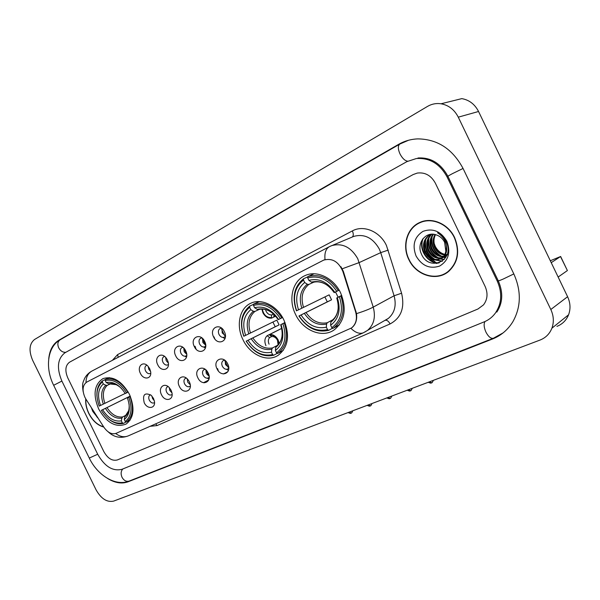 <?xml version="1.0" encoding="UTF-8"?>
<svg xmlns="http://www.w3.org/2000/svg" width="600" height="600" viewBox="0 0 600 600"><rect width="100%" height="100%" fill="white"/><g stroke="black" fill="none" stroke-linecap="round" stroke-linejoin="round"><path stroke-width="0.9" d="M242.978 339.683C249.983 354.817 267.45 362.737 278.325 355.192C288.255 347.13 290.115 335.407 283.905 320.032C277.267 305.782 261.532 297.96 250.89 303.21C239.452 308.1 235.853 325.635 242.978 339.683M295.56 314.43C302.993 330.608 322.388 338.572 334.358 329.76C344.858 320.895 346.928 308.58 340.582 292.808C333.668 277.928 316.808 269.947 305.108 275.572C292.41 280.897 288.045 299.632 295.56 314.43M98.677 408.99C106.74 422.94 115.875 427.965 126.09 424.072C133.965 417.945 135.067 408 129.398 394.237C121.635 380.79 112.8 375.593 102.9 378.653C94.185 384.57 92.782 394.688 98.677 408.99M153.495 398.408L154.44 401.408C155.745 408.675 147.322 409.673 144.225 402.713C142.343 394.688 144.645 392.197 151.125 395.25L153.495 398.408M150.54 394.778L150.015 394.98C148.567 396.067 148.335 397.8 149.325 400.2C150.75 402.638 152.385 403.515 154.222 402.81L154.53 402.592M171.083 390.232L171.863 392.415C174.007 400.32 164.843 402.24 161.483 394.695C157.822 387.832 164.197 381.915 169.267 387.607L171.083 390.232M168.097 386.572L167.385 386.827C165.885 387.945 165.637 389.715 166.635 392.153C168.097 394.643 169.778 395.513 171.675 394.778L172.118 394.447M189.292 381.772L189.57 382.388C193.425 391.088 183.195 394.965 179.355 386.393C175.208 378.593 183.608 372.9 188.46 380.355L189.292 381.772M186.285 378.09L185.355 378.382C183.81 379.538 183.547 381.353 184.56 383.82C186.053 386.362 187.785 387.24 189.757 386.46L190.328 385.987M208.163 373.005C212.812 382.005 201.96 386.91 197.858 377.79C193.2 368.933 203.947 363.795 208.163 373.005M205.147 369.315L203.978 369.638C202.38 370.83 202.095 372.683 203.123 375.188C204.653 377.782 206.438 378.668 208.478 377.843L209.197 377.212M227.722 363.915C232.462 373.08 221.212 378.165 217.042 368.88C212.295 359.858 223.44 354.532 227.722 363.915M224.722 360.225L223.275 360.577C221.625 361.808 221.317 363.705 222.36 366.248C223.928 368.895 225.772 369.788 227.895 368.918L228.757 368.077M149.708 368.715L150.653 371.737C152.002 379.14 143.512 380.377 140.385 373.335C136.762 366.548 142.898 360.525 147.892 366.097L149.708 368.715M146.947 365.243L146.377 365.43C144.788 366.517 144.51 368.325 145.538 370.853C146.903 373.23 148.5 374.108 150.315 373.493L150.743 373.2M167.385 359.947L168.113 361.913C170.52 370.05 161.183 372.487 157.733 364.733C153.757 357.255 161.347 351.278 166.275 358.14L167.385 359.947M164.618 356.46L163.845 356.678C162.203 357.795 161.903 359.64 162.938 362.228C164.333 364.635 165.975 365.52 167.858 364.875L168.428 364.462M185.7 350.858C190.312 359.782 179.775 364.868 175.703 355.822C171.09 347.032 181.515 341.722 185.7 350.858M182.933 347.37L181.942 347.618C180.233 348.765 179.91 350.655 180.96 353.288C182.385 355.74 184.072 356.632 186.023 355.957L186.743 355.395M204.683 341.445C209.377 350.528 198.458 355.8 194.317 346.582C189.615 337.642 200.43 332.138 204.683 341.445M201.938 337.965L200.692 338.228C198.915 339.413 198.562 341.347 199.635 344.025C201.09 346.522 202.822 347.423 204.84 346.718L205.733 345.975M224.37 331.68C229.155 340.935 217.83 346.403 213.623 337.013C208.83 327.907 220.042 322.2 224.37 331.68M221.67 328.23L220.132 328.485C218.288 329.715 217.905 331.695 218.993 334.425C220.478 336.968 222.263 337.875 224.355 337.14L225.42 336.173M205.095 382.32L206.82 381M226.447 369.3L228.472 370.358M207.315 378.195L208.987 379.11M222.825 337.433L225.007 338.647M203.603 347.002L205.417 348.053M185.032 356.228L186.517 357.12M154.305 400.702L152.558 398.55L151.942 396.067M171.968 392.895L169.86 390.502L169.26 387.6M190.23 384.772L187.762 382.178L187.215 378.877M209.138 376.32L206.31 373.553L205.837 369.877L209.138 376.32M228.735 367.522L225.525 364.62L225.157 360.57M150.608 371.483L148.808 369.308L148.2 366.435M168.345 363.082L166.208 360.683L165.637 357.397M186.705 354.345L184.215 351.75L183.72 348.067M205.718 345.255L202.868 342.502L202.485 338.438M225.42 335.798L222.21 332.91L221.955 328.47M85.995 399.255L84.915 397.327C81.968 390.195 82.582 385.11 86.767 382.08L323.715 260.093C332.257 257.858 338.655 261.675 342.9 271.545L355.612 311.843C357.45 318.757 356.093 324.127 351.54 327.945L116.13 433.335C111.84 434.7 107.775 432.675 103.927 427.26L85.995 399.255M85.74 398.85C85.373 403.59 86.37 408.435 88.733 413.385C92.595 420.817 97.62 425.377 103.8 427.065M408.803 259.538C415.875 275.175 436.155 281.745 448.283 271.733C458.07 262.808 460.17 251.4 454.59 237.525C448.275 223.808 431.888 216.825 419.993 222.382C406.972 227.737 401.783 245.715 408.803 259.538M443.64 274.222L446.287 273.127M93.218 411.232L97.98 417.967M340.928 266.715L343.343 271.335L356.513 313.62C357.263 319.868 355.68 324.593 351.772 327.81L351.54 327.945M323.775 260.07L325.02 259.605C324.36 252.96 325.86 248.625 329.535 246.593L331.62 245.655C342.322 242.76 351.038 247.11 357.757 258.69L373.23 307.118C375.84 316.965 373.957 324.705 367.575 330.345L364.822 332.093M435.322 183.105C431.062 175.44 425.048 172.095 417.278 173.07L413.153 174.562L69.532 362.205C65.355 365.392 64.77 370.635 67.793 377.918L103.837 451.605C107.738 458.452 112.238 461.235 117.345 459.952L477.982 308.985L483.495 304.897C487.56 299.49 488.1 293.332 485.123 286.425L435.322 183.105C431.062 175.44 425.048 172.095 417.278 173.07L413.153 174.562L69.532 362.205C65.355 365.392 64.77 370.635 67.793 377.918L103.837 451.605C107.738 458.452 112.238 461.235 117.345 459.952L477.982 308.985L483.495 304.897C487.56 299.49 488.1 293.332 485.123 286.425L435.322 183.105M420.975 221.985L418.5 223.433M93.345 411.165L97.567 417.33M85.883 399.082C85.552 403.732 86.543 408.48 88.86 413.325C92.648 420.623 97.583 425.123 103.657 426.832M91.358 407.632L92.79 411.435L98.16 418.252M423.72 221.13L420.082 222.667C407.213 227.985 402.09 245.76 409.028 259.425C416.025 274.897 436.072 281.4 448.08 271.515C457.785 262.68 459.877 251.392 454.35 237.645C448.088 224.055 431.857 217.147 420.082 222.667M447.69 254.798C442.327 254.483 438.21 251.73 435.345 246.517L434.243 243.735M446.558 255.015L445.05 255.053M444.518 255.015C439.98 254.355 436.59 251.7 434.355 247.042C432.607 242.692 432.817 238.522 434.985 234.525M446.865 254.64L445.312 254.603M444.765 254.535C440.452 253.702 437.243 251.07 435.15 246.645C433.485 242.558 433.597 238.56 435.495 234.653M446.603 255.772L445.658 256.163M445.222 256.305L443.85 256.605M443.362 256.665C438.007 256.845 433.928 254.175 431.145 248.632C429.12 243.255 429.765 238.455 433.072 234.233M446.64 255.675L446.018 255.885M445.575 256.013L444.165 256.252M443.67 256.282C438.51 256.245 434.603 253.56 431.947 248.235C429.99 243.105 430.522 238.455 433.53 234.27M447.18 254.212L444.683 256.702L442.455 257.835M442.013 257.978C435.945 259.192 431.235 256.612 427.897 250.245C425.595 243.825 426.78 238.485 431.445 234.225M444.683 256.702L442.822 257.558M442.373 257.678C436.463 258.615 431.91 256.005 428.715 249.84C426.48 243.69 427.515 238.478 431.812 234.21M445.822 251.228L444.615 242.28C442.785 238.673 440.085 236.235 436.507 234.983C425.903 230.722 416.438 243.188 421.222 253.538C428.475 272.452 454.92 260.962 446.565 242.49L446.153 241.567C444.188 237.608 441.315 234.69 437.55 232.822C441.18 235.058 443.783 238.095 445.365 241.935C446.632 245.228 446.783 248.325 445.822 251.228C445.275 254.333 443.82 256.718 441.465 258.382C434.588 261.735 428.97 259.567 424.612 251.873C422.07 244.388 423.862 238.627 430.005 234.585L430.582 234.308M446.235 244.958C447.525 250.665 446.205 255 442.275 257.962C435.405 261.315 429.787 259.147 425.438 251.46C422.918 244.095 424.65 238.373 430.635 234.3M416.085 256.035C421.987 265.905 429.84 269.25 439.65 266.055C448.515 260.595 450.915 252.322 446.857 241.237C440.707 231.157 432.728 227.873 422.925 231.39C414.3 237.053 412.02 245.272 416.085 256.035M426.202 250.897L430.74 257.805L426.202 250.897M432.173 259.358L435.877 262.545L432.173 259.358M436.388 262.905L437.092 263.377L436.388 262.905M446.13 272.88L448.627 271.455M439.342 262.793C428.662 263.805 418.545 249.81 423.127 238.462M442.447 261.105L436.41 260.055M435.232 259.522C427.732 255.067 424.553 248.355 425.707 239.385M444.27 259.425L440.783 258.81M440.768 258.803L439.545 258.375M438.353 257.827C430.957 253.41 427.822 246.78 428.933 237.938M445.65 257.58L443.452 257.01M443.153 256.905L442.65 256.71M441.435 256.147C434.153 251.775 431.055 245.228 432.12 236.505M438.668 263.017C428.31 263.752 418.507 250.5 422.498 239.295M442.17 261.308L435.51 260.055M433.942 259.245C427.418 254.955 424.47 248.798 425.1 240.765M444.075 259.642L440.393 259.02M440.31 258.998L438.645 258.36M437.048 257.535C430.658 253.298 427.748 247.23 428.332 239.333M445.5 257.82L443.55 257.37M442.912 257.16L441.743 256.688M440.123 255.84C433.853 251.647 430.987 245.678 431.528 237.923M130.387 396.457L128.775 397.245C132.63 408.397 131.453 416.49 125.257 421.53L124.275 419.528C129.705 414.982 130.748 407.768 127.395 397.905L130.373 396.405M126.135 421.965L123.405 423.39L122.333 422.865C114.48 424.192 107.475 420.03 101.31 410.362L102.615 409.74C108.127 418.268 114.375 421.98 121.358 420.862L121.875 418.132L122.715 416.903L126.052 415.185M130.245 396.112L102.615 409.74M101.31 410.362L130.23 396.075M127.89 392.25C121.155 381.825 113.677 377.528 105.465 379.35L105.218 380.528C113.062 378.832 120.195 382.942 126.63 392.857L128.25 392.07M109.29 377.58L105.465 379.35M125.257 421.53L126.337 422.062C132.87 416.805 134.1 408.33 130.035 396.63M126.337 422.062L130.208 420.045M107.933 418.433C113.212 422.963 118.373 424.612 123.405 423.39M126.63 392.857L125.257 393.525C119.528 384.795 113.175 381.135 106.2 382.538L105.218 380.528M127.395 397.905L128.775 397.245M121.358 420.862L122.333 422.865M106.2 382.538L108.675 383.805L116.123 384.66M128.678 410.707L124.792 416.79L124.275 419.528M102.352 381.983L103.328 383.985C98.115 388.725 97.185 395.888 100.53 405.465L99.225 406.095C95.385 395.31 96.427 387.27 102.352 381.983L102.593 380.805C98.445 384.022 96.562 389.145 96.945 396.18M102.593 380.805L105.435 379.493M110.422 383.865L107.288 385.335L105.802 385.245L103.328 383.985M100.53 405.465L125.198 393.428M285.038 322.597L282.877 323.655C287.062 336.683 284.94 346.395 276.51 352.793L275.385 350.483C282.78 344.715 284.663 336.067 281.032 324.54L285.007 322.507M277.343 353.295L273.72 355.237L272.61 354.57C262.327 356.663 253.553 352.185 246.285 341.13L248.025 340.298C254.535 350.055 262.358 354.038 271.493 352.26L271.8 349.237L272.55 347.918L277.373 345.39M249.667 307.343L249.825 306.045C241.365 313.065 239.355 323.138 243.788 336.263L243.9 336.21C239.7 323.678 241.62 314.055 249.667 307.343L250.792 309.653C243.705 315.668 241.987 324.24 245.625 335.377L276.817 320.13L279.12 324.877L248.025 340.298M246.285 341.13L275.205 326.752L272.918 322.043M281.843 317.88C273.832 305.925 264.435 301.335 253.642 304.103L253.485 305.407C263.782 302.82 272.76 307.207 280.41 318.577L282.57 317.52M259.17 301.605L253.642 304.103M276.51 352.793L277.882 353.303C286.56 346.567 288.697 336.45 284.31 322.957M277.62 353.468L283.222 350.468M246.173 341.168C253.763 352.778 262.942 357.465 273.72 355.237M280.41 318.577L278.572 319.462C271.748 309.465 263.76 305.55 254.618 307.725L253.485 305.407M281.032 324.54L282.877 323.655M271.493 352.26L272.61 354.57M254.618 307.725L257.183 309.337L258.668 309.555M257.183 309.337C265.192 307.567 272.19 310.995 278.183 319.642L278.572 319.462M276.435 346.132L275.692 347.445L275.385 350.483M249.825 306.045L253.62 304.327M245.625 335.377L243.9 336.21M259.298 309.405L254.843 311.475L253.358 311.257L250.792 309.653M275.205 326.752L279.12 324.877M335.49 291.968L338.13 297.195M341.76 295.507L339.382 296.678C343.673 310.395 341.153 320.73 331.815 327.66L330.638 325.23C338.827 318.99 341.062 309.795 337.35 297.645L341.722 295.403M332.61 328.185L328.642 330.337L327.525 329.61C316.275 332.017 306.81 327.45 299.13 315.892L301.035 314.985C307.92 325.178 316.358 329.25 326.355 327.188L326.572 324.067L327.27 322.733L332.745 319.83M303.502 280.065L303.623 278.73C294.263 286.335 291.87 297.038 296.43 310.837L296.632 310.74C292.312 297.57 294.608 287.34 303.502 280.065L304.68 282.487C296.843 289.005 294.788 298.118 298.53 309.825L329.16 294.84L331.567 299.812L301.035 314.985M299.13 315.892L327.278 301.86L324.885 296.933M338.288 290.618C329.798 278.108 319.642 273.435 307.822 276.593L307.71 277.935C318.983 274.98 328.68 279.442 336.795 291.337L339.18 290.175M314.077 273.788L307.822 276.593M331.815 327.66L332.925 328.388L333.765 327.847C342.945 320.43 345.308 309.803 340.875 295.95M332.925 328.388L339.278 324.945M298.928 315.983C306.945 328.11 316.845 332.895 328.642 330.337M336.795 291.337L334.77 292.32C327.532 281.858 318.907 277.875 308.888 280.365L307.71 277.935M337.35 297.645L339.382 296.678M326.355 327.188L327.525 329.61M308.888 280.365L311.468 282.12L312.938 282.39M311.468 282.12C320.235 280.072 327.795 283.567 334.155 292.605L334.77 292.32M338.257 307.462C337.822 313.447 335.58 317.88 331.53 320.767L330.847 322.103L330.638 325.23M303.623 278.73L307.8 276.855M298.53 309.825L296.632 310.74M313.763 282.18L308.737 284.498L307.26 284.228L304.68 282.487M327.278 301.86L331.567 299.812M196.042 349.118L195.045 346.237M195.51 348.487L194.708 346.395M183.84 348.195L186.683 354.173M214.792 338.895L213.99 336.832M213.885 337.515L213.638 337.005M202.388 338.745L205.417 345.127M221.663 329.438L224.483 335.407M262.32 309.112C263.558 314.88 266.595 317.707 271.433 317.595L271.68 318.105C268.065 318.548 265.147 316.778 262.928 312.788L261.877 309.105M265.493 309.548L266.085 311.25C267.472 313.8 269.34 315.038 271.688 314.962L273.577 314.062M271.433 317.595L271.688 314.962M275.64 316.178L273.998 316.972L275.168 315.645M271.68 318.105L275.647 316.185M273.998 316.972L273.75 316.47L274.8 315.255M273.945 314.407L273.75 316.47M218.317 370.897L217.583 368.61M227.917 371.663L223.515 373.965M217.71 370.058L217.245 368.775M224.993 361.2L228.12 367.298M265.957 345.69C264.202 341.528 264.6 338.197 267.15 335.692L281.692 328.365M279.202 343.403L278.183 340.005C275.947 336.007 273.03 334.207 269.43 334.612L281.7 328.425M271.815 336.457L269.603 337.582C268.118 339.337 267.945 341.535 269.077 344.175M278.805 343.913L277.8 340.185C275.73 336.472 273.022 334.785 269.678 335.115L271.89 336.51C274.23 336.465 276.09 337.718 277.485 340.267L278.085 344.715M269.603 337.582L267.15 335.692M269.43 334.612L269.678 335.115M427.035 255.728L433.433 261.832M434.61 262.553L436.388 263.475M567.345 270.457L560.513 256.553L551.227 262.665M558.143 277.043L567.278 270.638M560.513 256.553L550.305 260.752M497.287 281.16L447.053 176.887C439.868 163.77 429.623 157.657 416.31 158.542L406.92 161.625L64.935 352.808C57.488 358.62 56.468 368.032 61.883 381.053L97.71 454.268C104.655 466.507 112.725 471.525 121.927 469.32L484.192 321.862C488.715 319.995 492.45 317.062 495.39 313.065C501.765 303.495 502.395 292.86 497.287 281.16L498.165 280.612M458.28 117.165C454.41 109.642 448.658 105.172 441.03 103.778C436.215 103.087 431.7 103.972 427.493 106.417L34.508 339.51C29.28 343.815 28.65 350.73 32.61 360.24L96.06 489.825C101.13 498.757 106.98 502.522 113.61 501.12L540 340.072C545.655 337.845 549.63 333.885 551.91 328.192C554.107 322.095 553.74 315.862 550.815 309.495L458.28 117.165L478.553 111.488C474.817 104.243 469.237 99.953 461.812 98.625L441.03 103.778M556.928 326.37C562.44 324.165 566.325 320.31 568.575 314.79C570.743 308.873 570.412 302.85 567.6 296.715L478.553 111.488M107.722 478.56C115.035 482.978 121.808 484.058 128.032 481.808L492.465 339.022C501.082 335.587 507.885 329.812 512.88 321.69C521.1 306.96 521.43 291.06 513.855 273.983L463.035 168.413C452.588 149.017 437.543 139.17 417.893 138.885C410.963 139.148 404.528 140.97 398.595 144.375L58.807 340.267C52.98 343.86 49.613 350.07 48.72 358.89M355.612 311.843L356.048 311.61M342.9 271.545L343.343 271.335M112.373 360.345L117.615 354.6L352.358 230.91C353.58 233.737 353.572 235.763 352.335 236.985M352.358 230.91C363.51 224.618 379.965 231.435 386.423 245.438L401.572 293.22C404.97 307.718 401.145 317.955 390.082 323.94L157.042 425.58L150.097 426.308M342.24 268.785L359.28 262.545L380.722 252.63L379.252 248.903C372.743 237.705 364.23 233.542 353.707 236.415L329.873 246.442M350.925 328.38C355.462 332.7 359.61 334.17 363.368 332.79L388.388 318.375C394.68 312.847 396.585 305.317 394.088 295.785L380.722 252.63L388.26 250.095M363.368 332.79L128.078 435.96C124.042 437.513 119.917 436.695 115.71 433.507M356.513 313.62C363.788 311.332 369.36 309.157 373.23 307.118L394.088 295.785L401.572 293.22M83.205 391.89C81.727 382.897 83.213 382.38 84.6 378.413C86.325 375.18 88.823 372.697 92.078 370.972C88.088 373.155 86.055 377.017 85.988 382.567M384.322 320.715L388.388 318.375L385.882 319.987M155.738 423.832L157.042 425.58M385.26 320.295C386.993 319.98 388.605 321.195 390.082 323.94M117.615 354.6L118.192 357.293M94.162 412.005L96.18 415.162M93.09 411.293L97.56 417.757M106.988 407.603C111.637 414.638 116.88 417.735 122.715 416.903M121.41 388.38C117.09 384.345 112.845 382.815 108.675 383.805M124.792 416.79C128.197 414.12 129.615 409.808 129.045 403.845M105.405 408.382C110.265 415.785 115.755 419.033 121.875 418.132M105.802 385.245C101.295 389.452 100.47 395.737 103.32 404.107M107.288 385.335C103.012 389.362 102.218 395.362 104.903 403.342M252.862 337.942C258.36 345.968 264.923 349.29 272.55 347.918M275.692 347.445C282.067 342.322 283.718 334.733 280.642 324.697M251.183 338.76C256.935 347.212 263.805 350.707 271.8 349.237M253.358 311.257C247.222 316.575 245.7 324.105 248.79 333.84M254.843 311.475C249.022 316.56 247.56 323.745 250.47 333.022M306.03 312.548C311.85 320.933 318.93 324.33 327.27 322.733M330.847 322.103C337.905 316.553 339.87 308.49 336.728 297.915M304.327 313.38C310.41 322.215 317.827 325.778 326.572 324.067M307.26 284.228C300.472 289.987 298.657 297.983 301.822 308.22M308.737 284.498C302.288 290.002 300.555 297.638 303.532 307.395M351.24 413.033L348.975 412.222M370.388 405.825L368.13 404.985M390.15 398.385L387.9 397.522M410.565 390.705L408.322 389.805M431.655 382.77L429.428 381.84M408.533 140.257L399.877 144.038C397.808 145.635 397.838 148.92 399.975 153.877C402.338 158.363 404.918 160.808 407.707 161.205M463.058 168.458L452.385 173.67C448.35 175.83 446.888 176.775 448.013 176.505L447.053 176.887M513.832 273.923L503.153 279.075C498.945 280.868 497.287 281.385 498.173 280.627L448.013 176.505M503.077 332.91L493.357 338.272C490.868 338.775 488.4 336.728 485.947 332.13C483.93 327.548 483.607 324.007 484.98 321.525M493.357 338.272L129.165 481.072C126.292 481.853 123.907 480.592 122.017 477.285C120.615 473.94 120.885 471.158 122.835 468.952M61.89 381.067L53.655 385.29L89.28 458.062L97.703 454.245M67.552 335.52L60.255 339.728C57.735 341.475 57.21 344.175 58.695 347.827C60.495 351.022 62.88 352.515 65.843 352.298M567.6 296.715L550.815 309.495M400.028 143.947L398.595 144.375M493.643 338.16L492.465 339.022M129.495 480.945L128.032 481.808M60.435 339.623L58.807 340.267M205.53 382.087L204.142 382.815M208.68 380.025L203.528 382.718M209.197 377.475L208.478 377.843M228.757 368.46L227.895 368.918M186.735 355.62L186.023 355.957M205.718 346.298L204.84 346.718M225.405 336.638L224.355 337.14M128.078 435.96C120.585 438.645 113.97 437.295 108.248 431.895M329.197 246.772L92.078 370.972M384.405 320.67L385.147 320.34M442.275 257.962L441.465 258.382M430.597 234.308L430.005 234.585M449.438 270.765L448.08 271.515M283.252 350.423L277.882 353.303M270.615 311.775C266.4 309.24 262.38 308.52 258.577 309.593M282.082 335.88C281.392 340.507 279.502 343.935 276.405 346.147M339.39 324.795L333.765 327.847M327.983 285.75C322.868 282.12 317.835 281.01 312.87 282.42M348.053 412.567C351.998 414.225 350.272 412.793 351.007 413.153C351.502 412.268 350.955 414.69 352.837 410.76M367.155 405.353C371.153 407.04 369.397 405.585 370.155 405.945C370.642 405.045 370.087 407.52 372.015 403.522M386.865 397.912C390.93 399.615 389.145 398.145 389.925 398.513C390.39 397.605 389.873 400.103 391.808 396.045M407.228 390.217C411.353 391.95 409.53 390.465 410.34 390.825C410.805 389.91 410.272 392.46 412.252 388.32M428.265 382.275C432.457 384.03 430.605 382.522 431.43 382.89C431.918 381.945 431.347 384.562 433.38 380.34M560.625 256.47L567.39 270.548M67.733 335.415L399.72 144.127M53.617 385.215C45.09 368.325 47.16 347.168 60.06 339.84M129.165 481.072C115.44 486.653 97.448 475.268 89.325 458.153M498.322 280.935C503.325 292.515 502.822 302.903 496.808 312.09M417.945 158.002C430.71 157.192 440.692 163.275 447.893 176.25M568.575 314.79L551.91 328.192"/></g></svg>
